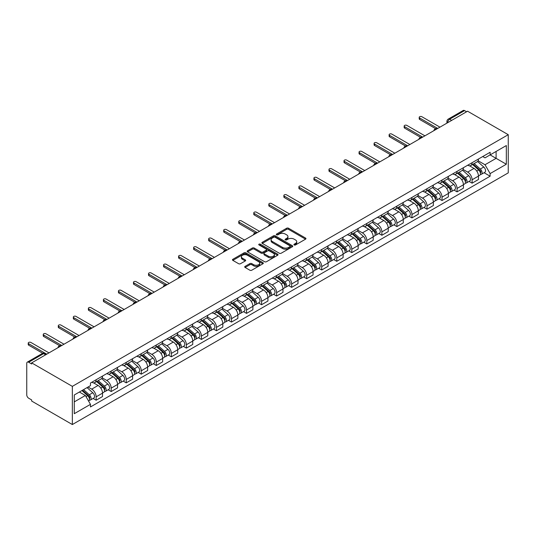 <?xml version="1.0" encoding="UTF-8"?>
<svg xmlns="http://www.w3.org/2000/svg" width="535" height="535" viewBox="0 0 535 535"><rect width="100%" height="100%" fill="white"/><g stroke="black" fill="none" stroke-linecap="round" stroke-linejoin="round"><path stroke-width="0.8" d="M294.183 244.963A0.936 0.542 0 0 0 295.507 244.963L305.559 239.158A1.337 0.776 0 0 0 305.953 238.61A1.337 0.776 0 0 0 305.559 238.062L288.525 228.231A1.337 0.776 0 0 0 286.633 228.231L276.582 234.036A0.936 0.542 0 0 0 276.307 234.417A0.936 0.542 0 0 0 276.582 234.798A0.936 0.542 0 0 0 277.906 234.798L279.21 234.049A4.28 2.474 0 0 1 285.262 234.049L286.68 234.865A4.28 2.474 0 0 1 287.937 236.617A4.28 2.474 0 0 1 286.68 238.363L285.382 239.112A0.936 0.542 0 0 0 285.108 239.499A0.936 0.542 0 0 0 285.382 239.881A0.936 0.542 0 0 0 286.707 239.881L288.004 239.132A4.28 2.474 0 0 1 294.063 239.132L295.48 239.947A4.28 2.474 0 0 1 296.738 241.693A4.28 2.474 0 0 1 295.48 243.445L294.183 244.194A0.936 0.542 0 0 0 293.909 244.575A0.936 0.542 0 0 0 294.183 244.963L294.183 244.194M245.097 266.363A1.337 0.776 0 0 0 244.702 266.905A1.337 0.776 0 0 0 245.097 267.453L249.878 270.215A1.337 0.776 0 0 0 251.764 270.215L262.932 263.768A1.337 0.776 0 0 0 263.327 263.22A1.337 0.776 0 0 0 262.932 262.672L245.899 252.841A1.337 0.776 0 0 0 244.007 252.841L232.845 259.288A1.337 0.776 0 0 0 232.451 259.829A1.337 0.776 0 0 0 232.845 260.378L238.617 263.708A1.337 0.776 0 0 0 240.509 263.708L245.284 260.953A1.337 0.776 0 0 0 245.679 260.405A1.337 0.776 0 0 0 245.284 259.863L242.422 258.204A3.578 2.066 0 0 1 241.379 256.746A3.578 2.066 0 0 1 243.585 254.834A3.578 2.066 0 0 1 247.484 255.282L258.699 261.755A3.578 2.066 0 0 1 259.749 263.22A3.578 2.066 0 0 1 257.536 265.126A3.578 2.066 0 0 1 253.637 264.678L251.764 263.601A1.337 0.776 0 0 0 249.878 263.601L245.097 266.363L245.097 267.453M72.345 386.364L31.665 362.877L467.57 111.206L508.25 134.693L72.345 386.364L72.345 424.543L508.25 172.872L508.25 134.693M279.303 253.222A1.337 0.776 0 0 0 281.196 253.222L292.357 246.775A1.337 0.776 0 0 0 292.752 246.227A1.337 0.776 0 0 0 292.357 245.685L275.331 235.848A1.337 0.776 0 0 0 273.438 235.848L262.27 242.295A1.337 0.776 0 0 0 261.876 242.843A1.337 0.776 0 0 0 262.27 243.392L279.303 253.222M259.381 245.164A0.936 0.542 0 0 1 260.331 245.297L260.331 244.181L277.645 254.178A1.337 0.776 0 0 1 278.039 254.727A1.337 0.776 0 0 1 277.645 255.269L266.483 261.715A1.337 0.776 0 0 1 264.591 261.715L247.558 251.885L252.333 249.143L252.333 248.033L247.558 250.795A1.337 0.776 0 0 0 247.163 251.336A1.337 0.776 0 0 0 247.558 251.885L247.558 250.795M252.333 249.143A1.337 0.776 0 0 1 254.225 249.143L254.225 248.033A1.337 0.776 0 0 0 252.333 248.033M254.225 248.033L261.133 252.018A1.337 0.776 0 0 0 263.026 252.018L266.196 250.193A1.337 0.776 0 0 0 266.59 249.644A1.337 0.776 0 0 0 266.196 249.096L259.007 244.943A0.936 0.542 0 0 1 258.733 244.562A0.936 0.542 0 0 1 259.308 244.067A0.936 0.542 0 0 1 260.331 244.181M31.665 362.877L31.665 363.987L28.676 362.262A2.728 1.572 -120 0 0 27.312 362.128A2.728 1.572 -120 0 0 26.75 363.379L26.75 394.877A2.728 1.572 -120 0 0 28.676 398.214L31.665 399.939L31.665 401.056L72.345 424.543M451.667 120.388L449.641 119.225A2.728 1.572 60 0 0 448.276 119.084L463.216 110.457A2.728 1.572 60 0 1 464.581 110.598L449.641 119.225A2.728 1.572 120 0 0 447.715 122.562L447.715 122.675M466.607 111.761L464.581 110.598M472.104 162.687A6.273 3.618 60 0 1 470.8 165.502L477.166 161.831A6.273 3.618 -120 0 0 478.464 159.015M463.069 169.441L467.67 172.096A6.273 3.618 60 0 1 472.104 179.773L478.464 176.102A6.273 3.618 -120 0 0 474.03 168.418L469.476 165.79M478.464 176.102L478.464 179.492L472.104 183.171L469.048 181.405M470.8 165.502A6.273 3.618 60 0 1 467.717 165.221M472.104 179.773L472.104 183.171M457.064 171.367A6.273 3.618 60 0 1 455.766 174.183L462.126 170.511A6.273 3.618 -120 0 0 463.424 167.696M454.014 190.092L457.064 191.851L463.424 188.18L463.424 184.782A6.273 3.618 -120 0 0 458.99 177.105L454.436 174.47M455.766 174.183A6.273 3.618 60 0 1 452.677 173.902M448.036 178.122L452.63 180.776A6.273 3.618 60 0 1 457.064 188.454L457.064 191.851M442.024 180.054A6.273 3.618 60 0 1 440.726 182.87L447.086 179.192A6.273 3.618 -120 0 0 448.39 176.376M438.974 198.773L442.024 200.531L448.39 196.86L448.39 193.463A6.273 3.618 -120 0 0 443.956 185.785L439.402 183.157M440.726 182.87A6.273 3.618 60 0 1 437.637 182.582M432.996 186.802L437.59 189.457A6.273 3.618 60 0 1 442.024 197.141L442.024 200.531M426.99 188.735A6.273 3.618 60 0 1 425.686 191.55L432.053 187.879A6.273 3.618 -120 0 0 433.35 185.063M423.941 207.453L426.99 209.212L433.35 205.54L433.35 202.15A6.273 3.618 -120 0 0 428.916 194.466L424.362 191.838M425.686 191.55A6.273 3.618 60 0 1 422.603 191.262M417.955 195.489L422.556 198.137A6.273 3.618 60 0 1 426.99 205.821L426.99 209.212M411.95 197.415A6.273 3.618 60 0 1 410.653 200.23L417.012 196.559A6.273 3.618 -120 0 0 418.31 193.744M408.901 216.133L411.95 217.899L418.31 214.221L418.31 210.83A6.273 3.618 -120 0 0 413.876 203.146L409.322 200.518M410.653 200.23A6.273 3.618 60 0 1 407.563 199.95M402.922 204.169L407.516 206.824A6.273 3.618 60 0 1 411.95 214.502L411.95 217.899M396.91 206.095A6.273 3.618 60 0 1 395.612 208.911L401.972 205.239A6.273 3.618 -120 0 0 403.276 202.424M393.86 224.82L396.91 226.579L403.276 222.908L403.276 219.51A6.273 3.618 -120 0 0 398.842 211.833L394.288 209.198M395.612 208.911A6.273 3.618 60 0 1 392.529 208.63M387.882 212.85L392.476 215.505A6.273 3.618 60 0 1 396.91 223.182L396.91 226.579M381.876 214.782A6.273 3.618 60 0 1 380.572 217.598L386.939 213.92A6.273 3.618 -120 0 0 388.236 211.104M378.827 233.501L381.876 235.26L388.236 231.588L388.236 228.191A6.273 3.618 -120 0 0 383.802 220.514L379.248 217.885M380.572 217.598A6.273 3.618 60 0 1 377.489 217.31M372.848 221.53L377.442 224.185A6.273 3.618 60 0 1 381.876 231.862L381.876 235.26M366.836 223.463A6.273 3.618 60 0 1 365.539 226.278L371.899 222.607A6.273 3.618 -120 0 0 373.196 219.791M363.787 242.181L366.836 243.94L373.196 240.268L373.196 236.871A6.273 3.618 -120 0 0 368.762 229.194L364.208 226.566M365.539 226.278A6.273 3.618 60 0 1 362.449 225.991M357.808 230.217L362.402 232.865A6.273 3.618 60 0 1 366.836 240.549L366.836 243.94M351.796 232.143A6.273 3.618 60 0 1 350.499 234.959L356.865 231.287A6.273 3.618 -120 0 0 358.162 228.472M348.746 250.861L351.796 252.627L358.162 248.949L358.162 245.558A6.273 3.618 -120 0 0 353.729 237.874L349.174 235.246M350.499 234.959A6.273 3.618 60 0 1 347.416 234.678M342.768 238.898L347.362 241.552A6.273 3.618 60 0 1 351.796 249.23L351.796 252.627M336.762 240.824A6.273 3.618 60 0 1 335.465 243.639L341.825 239.968A6.273 3.618 -120 0 0 343.122 237.152M333.713 259.549L336.762 261.307L343.122 257.636L343.122 254.239A6.273 3.618 -120 0 0 338.688 246.561L334.134 243.927M335.465 243.639A6.273 3.618 60 0 1 332.375 243.358M327.734 247.578L332.329 250.233A6.273 3.618 60 0 1 336.762 257.91L336.762 261.307M321.722 249.511A6.273 3.618 60 0 1 320.425 252.326L326.785 248.648A6.273 3.618 -120 0 0 328.082 245.833M318.673 268.229L321.722 269.988L328.082 266.316L328.082 262.919A6.273 3.618 -120 0 0 323.648 255.242L319.094 252.614M320.425 252.326A6.273 3.618 60 0 1 317.335 252.038M312.694 256.258L317.288 258.913A6.273 3.618 60 0 1 321.722 266.59L321.722 269.988M306.682 258.191A6.273 3.618 60 0 1 305.385 261.006L311.751 257.328A6.273 3.618 -120 0 0 313.049 254.52M303.633 276.909L306.682 278.668L313.049 274.997L313.049 271.599A6.273 3.618 -120 0 0 308.615 263.922L304.061 261.294M305.385 261.006A6.273 3.618 60 0 1 302.302 260.719M297.654 264.945L302.248 267.594A6.273 3.618 60 0 1 306.682 275.278L306.682 278.668M291.649 266.871A6.273 3.618 60 0 1 290.351 269.687L296.711 266.015A6.273 3.618 -120 0 0 298.008 263.2M288.599 285.59L291.649 287.355L298.008 283.677L298.008 280.286A6.273 3.618 -120 0 0 293.575 272.603L289.02 269.974M290.351 269.687A6.273 3.618 60 0 1 287.262 269.406M282.62 273.626L287.215 276.281A6.273 3.618 60 0 1 291.649 283.958L291.649 287.355M276.608 275.552A6.273 3.618 60 0 1 275.311 278.367L281.671 274.696A6.273 3.618 -120 0 0 282.968 271.88M273.559 294.277L276.608 296.036L282.975 292.364L282.975 288.967A6.273 3.618 -120 0 0 278.534 281.283L273.987 278.655M275.311 278.367A6.273 3.618 60 0 1 272.221 278.086M267.58 282.306L272.175 284.961A6.273 3.618 60 0 1 276.608 292.638L276.608 296.036M261.568 284.239A6.273 3.618 60 0 1 260.271 287.048L266.637 283.376A6.273 3.618 -120 0 0 267.935 280.561M258.519 302.957L261.575 304.716L267.935 301.044L267.935 297.647A6.273 3.618 -120 0 0 263.501 289.97L258.947 287.342M260.271 287.048A6.273 3.618 60 0 1 257.188 286.767M252.54 290.986L257.134 293.641A6.273 3.618 60 0 1 261.575 301.319L261.575 304.716M246.535 292.919A6.273 3.618 60 0 1 245.237 295.735L251.597 292.056A6.273 3.618 -120 0 0 252.894 289.248M243.485 311.637L246.535 313.396L252.894 309.725L252.894 306.328A6.273 3.618 -120 0 0 248.461 298.65L243.906 296.022M245.237 295.735A6.273 3.618 60 0 1 242.148 295.447M237.507 299.674L242.101 302.322A6.273 3.618 60 0 1 246.535 310.006L246.535 313.396M231.494 301.6A6.273 3.618 60 0 1 230.197 304.415L236.557 300.744A6.273 3.618 -120 0 0 237.861 297.928M228.445 320.318L231.494 322.083L237.861 318.405L237.861 315.015A6.273 3.618 -120 0 0 233.427 307.331L228.873 304.703M230.197 304.415A6.273 3.618 60 0 1 227.107 304.134M222.466 308.354L227.061 311.002A6.273 3.618 60 0 1 231.494 318.686L231.494 322.083M216.461 310.28A6.273 3.618 60 0 1 215.157 313.095L221.523 309.424A6.273 3.618 -120 0 0 222.821 306.608M213.405 328.998L216.461 330.764L222.821 327.092L222.821 323.695A6.273 3.618 -120 0 0 218.387 316.011L213.833 313.383M215.157 313.095A6.273 3.618 60 0 1 212.074 312.814M207.426 317.034L212.027 319.689A6.273 3.618 60 0 1 216.461 327.366L216.461 330.764M201.421 318.967A6.273 3.618 60 0 1 200.123 321.776L206.483 318.104A6.273 3.618 -120 0 0 207.781 315.289M198.371 337.685L201.421 339.444L207.781 335.773L207.781 332.375A6.273 3.618 -120 0 0 203.347 324.698L198.793 322.07M200.123 321.776A6.273 3.618 60 0 1 197.034 321.495M192.393 325.715L196.987 328.37A6.273 3.618 60 0 1 201.421 336.047L201.421 339.444M186.381 327.647A6.273 3.618 60 0 1 185.083 330.463L191.443 326.785A6.273 3.618 -120 0 0 192.747 323.976M183.331 346.366L186.381 348.124L192.747 344.453L192.747 341.056A6.273 3.618 -120 0 0 188.313 333.379L183.759 330.75M185.083 330.463A6.273 3.618 60 0 1 181.994 330.175M177.352 334.402L181.947 337.05A6.273 3.618 60 0 1 186.381 344.734L186.381 348.124M171.347 336.328A6.273 3.618 60 0 1 170.043 339.143L176.41 335.472A6.273 3.618 -120 0 0 177.707 332.656M168.291 355.046L171.347 356.812L177.707 353.133L177.707 349.743A6.273 3.618 -120 0 0 173.273 342.059L168.719 339.431M170.043 339.143A6.273 3.618 60 0 1 166.96 338.862M162.312 343.082L166.913 345.73A6.273 3.618 60 0 1 171.347 353.414L171.347 356.812M156.307 345.008A6.273 3.618 60 0 1 155.01 347.824L161.369 344.152A6.273 3.618 -120 0 0 162.667 341.337M153.257 363.726L156.307 365.492L162.667 361.82L162.667 358.423A6.273 3.618 -120 0 0 158.233 350.739L153.679 348.111M155.01 347.824A6.273 3.618 60 0 1 151.92 347.543M147.279 351.762L151.873 354.417A6.273 3.618 60 0 1 156.307 362.095L156.307 365.492M141.267 353.695A6.273 3.618 60 0 1 139.969 356.504L146.329 352.832A6.273 3.618 -120 0 0 147.633 350.017M138.217 372.413L141.267 374.172L147.633 370.501L147.633 367.104A6.273 3.618 -120 0 0 143.199 359.426L138.645 356.798M139.969 356.504A6.273 3.618 60 0 1 136.88 356.223M132.239 360.443L136.833 363.098A6.273 3.618 60 0 1 141.267 370.775L141.267 374.172M126.233 362.376A6.273 3.618 60 0 1 124.929 365.191L131.296 361.513A6.273 3.618 -120 0 0 132.593 358.704M123.184 381.094L126.233 382.853L132.593 379.181L132.593 375.784A6.273 3.618 -120 0 0 128.159 368.107L123.605 365.479M124.929 365.191A6.273 3.618 60 0 1 121.846 364.903M117.198 369.13L121.799 371.778A6.273 3.618 60 0 1 126.233 379.462L126.233 382.853M111.193 371.056A6.273 3.618 60 0 1 109.896 373.871L116.255 370.2A6.273 3.618 -120 0 0 117.553 367.385M108.144 389.774L111.193 391.54L117.553 387.862L117.553 384.471A6.273 3.618 -120 0 0 113.119 376.787L108.565 374.159M109.896 373.871A6.273 3.618 60 0 1 106.806 373.59M102.165 377.81L106.759 380.459A6.273 3.618 60 0 1 111.193 388.142L111.193 391.54M96.153 379.736A6.273 3.618 60 0 1 94.855 382.552L101.222 378.88A6.273 3.618 -120 0 0 102.519 376.065M93.103 398.455L96.153 400.22L102.519 396.549L102.519 393.151A6.273 3.618 -120 0 0 98.086 385.467L93.531 382.839M94.855 382.552A6.273 3.618 60 0 1 91.773 382.271M88.061 387.026L91.719 389.146A6.273 3.618 60 0 1 96.153 396.823L96.153 400.22M482.751 156.541L485.018 157.845L506.324 145.547L496.106 151.445L496.106 158.347L485.018 164.747L478.109 160.761M74.271 401.885L85.359 395.485L90.468 404.34L74.271 413.689L74.271 394.984L90.468 385.635L90.468 383.02L490.127 152.281L490.127 154.896L506.324 164.245L490.127 173.594L485.018 164.747M506.324 145.547L506.324 164.245M90.468 404.34L90.468 406.954L490.127 176.209L490.127 173.594M85.359 395.485L79.381 392.035M484.088 172.725L490.127 176.209M294.558 245.09L295.48 244.555A4.28 2.474 0 0 0 296.738 242.81L296.738 241.693M287.937 236.617L287.937 237.727A4.28 2.474 0 0 1 286.68 239.479L285.757 240.014M305.538 239.165L288.525 229.341A1.337 0.776 0 0 0 286.633 229.341L276.956 234.932M292.344 246.789L275.331 236.965A1.337 0.776 0 0 0 273.438 236.965L262.29 243.398L262.27 242.295M289.997 246.615A0.936 0.542 0 0 0 290.271 246.227A0.936 0.542 0 0 0 289.997 245.846L275.043 237.219A0.936 0.542 0 0 0 273.719 237.219L272.348 238.008A4.28 2.474 0 0 0 271.091 239.754A4.28 2.474 0 0 0 272.348 241.506L282.567 247.404A4.28 2.474 0 0 0 288.619 247.404L289.997 246.615L289.997 247.725A0.936 0.542 0 0 0 290.271 247.344L290.271 246.227M271.091 239.754L271.091 240.87A4.28 2.474 0 0 0 272.348 242.616L272.348 241.506M289.997 247.725L288.619 248.521A4.28 2.474 0 0 1 282.567 248.521L272.348 242.616M254.225 249.143L261.133 253.135A1.337 0.776 0 0 0 263.026 253.135L266.196 251.303A1.337 0.776 0 0 0 266.59 250.754L266.59 249.644M260.331 245.297L277.625 255.282M268.302 256.158A3.578 2.066 0 0 0 272.201 256.606A3.578 2.066 0 0 0 274.415 254.7A3.578 2.066 0 0 0 273.365 253.236L269.413 250.955A1.337 0.776 0 0 0 267.52 250.955L264.35 252.787A1.337 0.776 0 0 0 263.962 253.329A1.337 0.776 0 0 0 264.35 253.878L268.302 256.158L268.302 257.275A3.578 2.066 0 0 0 272.201 257.723A3.578 2.066 0 0 0 274.415 255.81L274.415 254.7M263.962 253.329L263.962 254.446A1.337 0.776 0 0 0 264.35 254.994L264.35 253.878M268.302 257.275L264.35 254.994M259.749 263.22L259.749 264.33A3.578 2.066 0 0 1 257.536 266.243A3.578 2.066 0 0 1 253.637 265.795L251.764 264.718A1.337 0.776 0 0 0 249.878 264.718L245.117 267.467M241.379 256.746L241.379 257.857A3.578 2.066 0 0 0 242.422 259.321L242.422 258.204M245.271 260.96L242.422 259.321M262.912 263.775L245.899 253.951A1.337 0.776 0 0 0 244.007 253.951L232.859 260.391L232.845 259.288M472.539 164.499L478.664 169.969A3.411 1.966 60 0 1 479.734 175.239L478.464 175.975M472.699 164.646L475.582 166.311M473.154 164.145L479.975 170.23A1.638 0.943 60 0 1 480.483 172.758A1.638 0.943 60 0 1 480.336 172.818M474.177 163.556L480.303 169.027A3.411 1.966 60 0 1 481.373 174.296A3.411 1.966 60 0 1 480.343 174.403M477.594 161.503L483.774 167.02A3.411 1.966 60 0 1 484.844 172.29L481.373 174.296M435.637 128.667L419.661 119.445A1.565 0.903 180 0 1 419.199 118.803L419.199 117.359A1.565 0.903 -0 0 0 419.661 117.994L437.737 128.433M439.951 127.149L421.881 116.717A1.565 0.903 -0 0 0 420.169 116.523A1.565 0.903 -0 0 0 419.199 117.359M457.499 173.186L463.624 178.65A3.411 1.966 60 0 1 464.694 183.92L463.424 184.655M457.659 173.327L460.548 174.992M458.114 172.825L464.935 178.911A1.638 0.943 60 0 1 465.45 181.439A1.638 0.943 60 0 1 465.296 181.499M459.137 172.237L465.263 177.707A3.411 1.966 60 0 1 466.333 182.977A3.411 1.966 60 0 1 465.303 183.084M462.554 170.183L468.734 175.701A3.411 1.966 60 0 1 469.804 180.97L466.333 182.977M442.458 181.867L448.591 187.337A3.411 1.966 60 0 1 449.661 192.607L448.383 193.336M442.626 182.014L445.508 183.679M443.08 181.512L449.895 187.591A1.638 0.943 60 0 1 450.41 190.126A1.638 0.943 60 0 1 450.263 190.179M444.097 180.917L450.229 186.387A3.411 1.966 60 0 1 451.299 191.657A3.411 1.966 60 0 1 450.269 191.764M447.514 178.871L453.7 184.381A3.411 1.966 60 0 1 454.77 189.651L451.299 191.657M420.597 137.348L404.627 128.126A1.565 0.903 180 0 1 404.166 127.484L404.166 126.039A1.565 0.903 -0 0 0 404.627 126.681L422.697 137.114M424.917 135.837L406.841 125.397A1.565 0.903 -0 0 0 405.135 125.203A1.565 0.903 -0 0 0 404.166 126.039M405.563 146.028L389.587 136.806A1.565 0.903 180 0 1 389.126 136.171L389.126 134.72A1.565 0.903 -0 0 0 389.587 135.362L407.663 145.794M409.877 144.517L391.801 134.084A1.565 0.903 -0 0 0 390.095 133.884A1.565 0.903 -0 0 0 389.126 134.72M427.425 190.547L433.551 196.017A3.411 1.966 60 0 1 434.621 201.287L433.35 202.023M427.585 190.694L430.468 192.359M428.04 190.192L434.861 196.278A1.638 0.943 60 0 1 435.37 198.806A1.638 0.943 60 0 1 435.222 198.866M429.063 189.604L435.189 195.068A3.411 1.966 60 0 1 436.259 200.337A3.411 1.966 60 0 1 435.229 200.451M432.481 187.551L438.66 193.068A3.411 1.966 60 0 1 439.73 198.338L436.259 200.337M412.385 199.227L418.51 204.698A3.411 1.966 60 0 1 419.58 209.967L418.31 210.703M412.545 199.374L415.434 201.04M413 198.873L419.821 204.958A1.638 0.943 60 0 1 420.336 207.486A1.638 0.943 60 0 1 420.189 207.547M414.023 198.284L420.149 203.755A3.411 1.966 60 0 1 421.219 209.024A3.411 1.966 60 0 1 420.189 209.132M417.44 196.231L423.62 201.748A3.411 1.966 60 0 1 424.69 207.018L421.219 209.024M397.344 207.914L403.477 213.378A3.411 1.966 60 0 1 404.547 218.648L403.276 219.383M397.512 208.055L400.394 209.72M397.966 207.553L404.781 213.639A1.638 0.943 60 0 1 405.296 216.167A1.638 0.943 60 0 1 405.149 216.227M398.983 206.965L405.115 212.435A3.411 1.966 60 0 1 406.185 217.705A3.411 1.966 60 0 1 405.156 217.812M402.4 204.912L408.586 210.429A3.411 1.966 60 0 1 409.656 215.699L406.185 217.705M390.523 154.715L374.547 145.493A1.565 0.903 180 0 1 374.092 144.851L374.092 143.4A1.565 0.903 -0 0 0 374.547 144.042L392.623 154.481M394.837 153.197L376.767 142.765A1.565 0.903 -0 0 0 375.055 142.564A1.565 0.903 -0 0 0 374.092 143.4M375.483 163.396L359.513 154.174A1.565 0.903 180 0 1 359.052 153.532L359.052 152.087A1.565 0.903 -0 0 0 359.513 152.722L377.583 163.162M379.803 161.878L361.727 151.445A1.565 0.903 -0 0 0 360.022 151.251A1.565 0.903 -0 0 0 359.052 152.087M360.45 172.076L344.473 162.854A1.565 0.903 180 0 1 344.012 162.212L344.012 160.767A1.565 0.903 -0 0 0 344.473 161.41L362.549 171.842M364.763 170.565L346.687 160.125A1.565 0.903 -0 0 0 344.981 159.932A1.565 0.903 -0 0 0 344.012 160.767M345.409 180.756L329.433 171.534A1.565 0.903 180 0 1 328.978 170.899L328.978 169.448A1.565 0.903 -0 0 0 329.433 170.09L347.509 180.522M349.723 179.245L331.653 168.813A1.565 0.903 -0 0 0 329.941 168.612A1.565 0.903 -0 0 0 328.978 169.448M330.369 189.443L314.399 180.221A1.565 0.903 180 0 1 313.938 179.579L313.938 178.128A1.565 0.903 -0 0 0 314.399 178.77L332.469 189.209M334.689 187.925L316.613 177.493A1.565 0.903 -0 0 0 314.908 177.292A1.565 0.903 -0 0 0 313.938 178.128M315.336 198.124L299.359 188.902A1.565 0.903 180 0 1 298.898 188.26L298.898 186.815A1.565 0.903 -0 0 0 299.359 187.451L317.436 197.89M319.649 196.606L301.573 186.173A1.565 0.903 -0 0 0 299.867 185.979A1.565 0.903 -0 0 0 298.898 186.815M300.296 206.804L284.319 197.582A1.565 0.903 180 0 1 283.864 196.94L283.864 195.496A1.565 0.903 -0 0 0 284.319 196.138L302.395 206.57M304.616 205.293L286.539 194.854A1.565 0.903 -0 0 0 284.827 194.66A1.565 0.903 -0 0 0 283.864 195.496M285.255 215.485L269.286 206.263A1.565 0.903 180 0 1 268.824 205.627L268.824 204.176A1.565 0.903 -0 0 0 269.286 204.818L287.355 215.251M289.575 213.973L271.499 203.541A1.565 0.903 -0 0 0 269.794 203.34A1.565 0.903 -0 0 0 268.824 204.176M270.222 224.172L254.245 214.95A1.565 0.903 180 0 1 253.784 214.308L253.784 212.856A1.565 0.903 -0 0 0 254.245 213.498L272.322 223.938M274.535 222.654L256.466 212.221A1.565 0.903 -0 0 0 254.754 212.02A1.565 0.903 -0 0 0 253.784 212.856M255.182 232.852L239.205 223.63A1.565 0.903 180 0 1 238.75 222.988L238.75 221.543A1.565 0.903 -0 0 0 239.205 222.179L257.281 232.618M259.502 231.334L241.425 220.901A1.565 0.903 -0 0 0 239.713 220.708A1.565 0.903 -0 0 0 238.75 221.543M240.141 241.532L224.172 232.31A1.565 0.903 180 0 1 223.71 231.668L223.71 230.224A1.565 0.903 -0 0 0 224.172 230.866L242.241 241.298M244.462 240.021L226.385 229.582A1.565 0.903 -0 0 0 224.68 229.388A1.565 0.903 -0 0 0 223.71 230.224M225.108 250.213L209.132 240.991A1.565 0.903 180 0 1 208.67 240.355L208.67 238.904A1.565 0.903 -0 0 0 209.132 239.546L227.208 249.979M229.421 248.701L211.352 238.262A1.565 0.903 -0 0 0 209.64 238.068A1.565 0.903 -0 0 0 208.67 238.904M210.068 258.9L194.091 249.678A1.565 0.903 180 0 1 193.637 249.036L193.637 247.585A1.565 0.903 -0 0 0 194.091 248.227L212.168 258.666M214.388 257.382L196.312 246.949A1.565 0.903 -0 0 0 194.6 246.749A1.565 0.903 -0 0 0 193.637 247.585M195.034 267.58L179.058 258.358A1.565 0.903 180 0 1 178.596 257.716L178.596 256.272A1.565 0.903 -0 0 0 179.058 256.907L197.127 267.346M199.348 266.062L181.271 255.63A1.565 0.903 -0 0 0 179.566 255.436A1.565 0.903 -0 0 0 178.596 256.272M179.994 276.261L164.018 267.039A1.565 0.903 180 0 1 163.556 266.397L163.556 264.952A1.565 0.903 -0 0 0 164.018 265.594L182.094 276.027M184.308 274.749L166.238 264.31A1.565 0.903 -0 0 0 164.526 264.116A1.565 0.903 -0 0 0 163.556 264.952M164.954 284.941L148.977 275.719A1.565 0.903 180 0 1 148.523 275.084L148.523 273.632A1.565 0.903 -0 0 0 148.977 274.274L167.054 284.707M169.274 283.43L151.198 272.99A1.565 0.903 -0 0 0 149.492 272.796A1.565 0.903 -0 0 0 148.523 273.632M149.92 293.628L133.944 284.406A1.565 0.903 180 0 1 133.482 283.764L133.482 282.313A1.565 0.903 -0 0 0 133.944 282.955L152.02 293.394M154.234 292.11L136.157 281.677A1.565 0.903 -0 0 0 134.452 281.477A1.565 0.903 -0 0 0 133.482 282.313M134.88 302.308L118.904 293.086A1.565 0.903 180 0 1 118.449 292.444L118.449 291A1.565 0.903 -0 0 0 118.904 291.635L136.98 302.074M139.194 300.79L121.124 290.358A1.565 0.903 -0 0 0 119.412 290.164A1.565 0.903 -0 0 0 118.449 291M119.84 310.989L103.87 301.767A1.565 0.903 180 0 1 103.409 301.125L103.409 299.68A1.565 0.903 -0 0 0 103.87 300.322L121.94 310.755M124.16 309.477L106.084 299.038A1.565 0.903 -0 0 0 104.379 298.844A1.565 0.903 -0 0 0 103.409 299.68M382.311 216.595L388.437 222.058A3.411 1.966 60 0 1 389.507 227.335L388.236 228.064M382.471 216.742L385.354 218.407M382.926 216.234L389.747 222.319A1.638 0.943 60 0 1 390.262 224.854A1.638 0.943 60 0 1 390.109 224.907M383.949 215.645L390.075 221.115A3.411 1.966 60 0 1 391.145 226.385A3.411 1.966 60 0 1 390.115 226.492M387.367 213.599L393.546 219.109A3.411 1.966 60 0 1 394.616 224.379L391.145 226.385M367.271 225.275L373.397 230.745A3.411 1.966 60 0 1 374.467 236.015L373.196 236.751M367.431 225.422L370.32 227.087M367.893 224.921L374.707 231.006A1.638 0.943 60 0 1 375.222 233.534A1.638 0.943 60 0 1 375.075 233.594M368.909 224.332L375.035 229.796A3.411 1.966 60 0 1 376.105 235.066A3.411 1.966 60 0 1 375.075 235.179M372.327 222.279L378.506 227.796A3.411 1.966 60 0 1 379.576 233.066L376.105 235.066M352.231 233.955L358.363 239.426A3.411 1.966 60 0 1 359.433 244.696L358.162 245.431M352.398 234.103L355.28 235.768M352.853 233.601L359.667 239.687A1.638 0.943 60 0 1 360.182 242.215A1.638 0.943 60 0 1 360.035 242.275M353.869 233.013L360.002 238.476A3.411 1.966 60 0 1 361.071 243.753A3.411 1.966 60 0 1 360.042 243.86M357.286 230.959L363.472 236.477A3.411 1.966 60 0 1 364.542 241.746L361.071 243.753M337.197 242.643L343.323 248.106A3.411 1.966 60 0 1 344.393 253.376L343.122 254.112M337.358 242.783L340.24 244.448M337.812 242.281L344.634 248.367A1.638 0.943 60 0 1 345.149 250.895A1.638 0.943 60 0 1 344.995 250.955M338.836 241.693L344.961 247.163A3.411 1.966 60 0 1 346.031 252.433A3.411 1.966 60 0 1 345.001 252.54M342.253 239.64L348.432 245.157A3.411 1.966 60 0 1 349.502 250.427L346.031 252.433M322.157 251.323L328.283 256.787A3.411 1.966 60 0 1 329.353 262.063L328.082 262.792M322.317 251.463L325.206 253.135M322.779 250.962L329.593 257.047A1.638 0.943 60 0 1 330.108 259.582A1.638 0.943 60 0 1 329.961 259.635M323.795 250.373L329.921 255.844A3.411 1.966 60 0 1 330.991 261.113A3.411 1.966 60 0 1 329.968 261.22M327.213 248.327L333.392 253.837A3.411 1.966 60 0 1 334.462 259.107L330.991 261.113M307.117 260.003L313.249 265.474A3.411 1.966 60 0 1 314.319 270.743L313.049 271.479M307.284 260.15L310.166 261.816M307.739 259.649L314.56 265.734A1.638 0.943 60 0 1 315.068 268.262A1.638 0.943 60 0 1 314.921 268.323M308.762 259.06L314.888 264.524A3.411 1.966 60 0 1 315.958 269.794A3.411 1.966 60 0 1 314.928 269.907M312.173 257.007L318.358 262.524A3.411 1.966 60 0 1 319.428 267.794L315.958 269.794M292.083 268.684L298.209 274.154A3.411 1.966 60 0 1 299.279 279.424L298.008 280.159M292.244 268.831L295.126 270.496M292.698 268.329L299.52 274.415A1.638 0.943 60 0 1 300.035 276.943A1.638 0.943 60 0 1 299.881 277.003M293.722 267.741L299.847 273.204A3.411 1.966 60 0 1 300.917 278.481A3.411 1.966 60 0 1 299.888 278.588M297.139 265.688L303.318 271.205A3.411 1.966 60 0 1 304.388 276.475L300.917 278.481M277.043 277.371L283.169 282.834A3.411 1.966 60 0 1 284.239 288.104L282.968 288.84M277.204 277.511L280.093 279.176M277.665 277.01L284.48 283.095A1.638 0.943 60 0 1 284.995 285.623A1.638 0.943 60 0 1 284.847 285.683M278.681 276.421L284.814 281.891A3.411 1.966 60 0 1 285.884 287.161A3.411 1.966 60 0 1 284.854 287.268M282.099 274.368L288.278 279.885A3.411 1.966 60 0 1 289.348 285.155L285.884 287.161M262.01 286.051L268.135 291.515A3.411 1.966 60 0 1 269.205 296.785L267.935 297.52M262.17 286.192L265.052 287.857M262.625 285.69L269.446 291.776A1.638 0.943 60 0 1 269.954 294.31A1.638 0.943 60 0 1 269.807 294.364M263.648 285.101L269.774 290.572A3.411 1.966 60 0 1 270.844 295.842A3.411 1.966 60 0 1 269.814 295.949M267.059 283.055L273.245 288.566A3.411 1.966 60 0 1 274.315 293.835L270.844 295.842M246.969 294.731L253.095 300.202A3.411 1.966 60 0 1 254.165 305.472L252.894 306.207M247.13 294.879L250.012 296.544M247.585 294.377L254.406 300.456A1.638 0.943 60 0 1 254.921 302.991A1.638 0.943 60 0 1 254.767 303.051M248.608 293.789L254.734 299.252A3.411 1.966 60 0 1 255.804 304.522A3.411 1.966 60 0 1 254.774 304.636M252.025 291.736L258.204 297.253A3.411 1.966 60 0 1 259.274 302.522L255.804 304.522M231.929 303.412L238.062 308.882A3.411 1.966 60 0 1 239.132 314.152L237.854 314.888M232.096 303.559L234.979 305.224M232.551 303.057L239.366 309.143A1.638 0.943 60 0 1 239.881 311.671A1.638 0.943 60 0 1 239.733 311.731M233.568 302.469L239.7 307.933A3.411 1.966 60 0 1 240.77 313.209A3.411 1.966 60 0 1 239.74 313.316M236.985 300.416L243.164 305.933A3.411 1.966 60 0 1 244.234 311.203L240.77 313.209M216.896 312.099L223.021 317.563A3.411 1.966 60 0 1 224.091 322.832L222.821 323.568M217.056 312.239L219.938 313.905M217.511 311.738L224.332 317.823A1.638 0.943 60 0 1 224.84 320.351A1.638 0.943 60 0 1 224.693 320.411M218.534 311.149L224.66 316.62A3.411 1.966 60 0 1 225.73 321.889A3.411 1.966 60 0 1 224.7 321.996M221.951 309.096L228.131 314.613A3.411 1.966 60 0 1 229.201 319.883L225.73 321.889M201.855 320.779L207.981 326.243A3.411 1.966 60 0 1 209.051 331.513L207.781 332.248M202.016 320.92L204.905 322.585M202.471 320.418L209.292 326.504A1.638 0.943 60 0 1 209.807 329.032A1.638 0.943 60 0 1 209.653 329.092M203.494 319.83L209.62 325.3A3.411 1.966 60 0 1 210.69 330.57A3.411 1.966 60 0 1 209.66 330.677M206.911 317.783L213.09 323.294A3.411 1.966 60 0 1 214.16 328.564L210.69 330.57M186.815 329.46L192.948 334.93A3.411 1.966 60 0 1 194.018 340.2L192.74 340.929M186.983 329.607L189.865 331.272M187.437 329.105L194.252 335.184A1.638 0.943 60 0 1 194.767 337.719A1.638 0.943 60 0 1 194.62 337.779M188.454 328.517L194.586 333.98A3.411 1.966 60 0 1 195.656 339.25A3.411 1.966 60 0 1 194.626 339.364M191.871 326.464L198.057 331.981A3.411 1.966 60 0 1 199.127 337.251L195.656 339.25M171.782 338.14L177.908 343.61A3.411 1.966 60 0 1 178.978 348.88L177.707 349.616M171.942 338.287L174.825 339.952M172.397 337.786L179.218 343.871A1.638 0.943 60 0 1 179.727 346.399A1.638 0.943 60 0 1 179.579 346.459M173.42 337.197L179.546 342.661A3.411 1.966 60 0 1 180.616 347.931A3.411 1.966 60 0 1 179.586 348.044M176.838 335.144L183.017 340.661A3.411 1.966 60 0 1 184.087 345.931L180.616 347.931M156.742 346.827L162.867 352.291A3.411 1.966 60 0 1 163.937 357.561L162.667 358.296M156.902 346.968L159.791 348.633M157.357 346.466L164.178 352.552A1.638 0.943 60 0 1 164.693 355.079A1.638 0.943 60 0 1 164.546 355.14M158.38 345.877L164.506 351.348A3.411 1.966 60 0 1 165.576 356.618A3.411 1.966 60 0 1 164.546 356.725M161.797 343.824L167.977 349.342A3.411 1.966 60 0 1 169.047 354.611L165.576 356.618M141.701 355.507L147.834 360.971A3.411 1.966 60 0 1 148.904 366.241L147.627 366.977M141.869 355.648L144.751 357.313M142.323 355.146L149.138 361.232A1.638 0.943 60 0 1 149.653 363.76A1.638 0.943 60 0 1 149.506 363.82M143.34 354.558L149.472 360.028A3.411 1.966 60 0 1 150.542 365.298A3.411 1.966 60 0 1 149.512 365.405M146.757 352.511L152.943 358.022A3.411 1.966 60 0 1 154.013 363.292L150.542 365.298M126.668 364.188L132.794 369.658A3.411 1.966 60 0 1 133.864 374.928L132.593 375.657M126.828 364.335L129.711 366M127.283 363.833L134.104 369.912A1.638 0.943 60 0 1 134.619 372.447A1.638 0.943 60 0 1 134.466 372.507M128.306 363.245L134.432 368.709A3.411 1.966 60 0 1 135.502 373.978A3.411 1.966 60 0 1 134.472 374.092M131.724 361.192L137.903 366.709A3.411 1.966 60 0 1 138.973 371.979L135.502 373.978M111.628 372.868L117.754 378.339A3.411 1.966 60 0 1 118.823 383.608L117.553 384.344M111.788 373.015L114.677 374.681M112.243 372.514L119.064 378.599A1.638 0.943 60 0 1 119.579 381.127A1.638 0.943 60 0 1 119.432 381.188M113.266 371.925L119.392 377.389A3.411 1.966 60 0 1 120.462 382.659A3.411 1.966 60 0 1 119.432 382.772M116.683 369.872L122.863 375.389A3.411 1.966 60 0 1 123.933 380.659L120.462 382.659M96.588 381.555L102.72 387.019A3.411 1.966 60 0 1 103.79 392.289L102.519 393.024M96.755 381.696L99.637 383.361M97.21 381.194L104.024 387.28A1.638 0.943 60 0 1 104.539 389.808A1.638 0.943 60 0 1 104.392 389.868M98.226 380.606L104.358 386.076A3.411 1.966 60 0 1 105.428 391.346A3.411 1.966 60 0 1 104.399 391.453M101.643 378.553L107.829 384.07A3.411 1.966 60 0 1 108.899 389.34L105.428 391.346M104.806 319.669L88.83 310.447A1.565 0.903 180 0 1 88.369 309.812L88.369 308.361A1.565 0.903 -0 0 0 88.83 309.003L106.906 319.435M109.12 318.158L91.044 307.719A1.565 0.903 -0 0 0 89.338 307.525A1.565 0.903 -0 0 0 88.369 308.361M89.766 328.356L73.79 319.127A1.565 0.903 180 0 1 73.335 318.492L73.335 317.041A1.565 0.903 -0 0 0 73.79 317.683L91.866 328.115M94.08 326.838L76.01 316.406A1.565 0.903 -0 0 0 74.298 316.205A1.565 0.903 -0 0 0 73.335 317.041M74.726 337.037L58.756 327.815A1.565 0.903 180 0 1 58.295 327.173L58.295 325.728A1.565 0.903 -0 0 0 58.756 326.363L76.826 336.803M79.046 335.519L60.97 325.086A1.565 0.903 -0 0 0 59.265 324.892A1.565 0.903 -0 0 0 58.295 325.728M59.693 345.717L43.716 336.495A1.565 0.903 180 0 1 43.255 335.853L43.255 334.408A1.565 0.903 -0 0 0 43.716 335.05L61.792 345.483M64.006 344.206L45.93 333.766A1.565 0.903 -0 0 0 44.224 333.572A1.565 0.903 -0 0 0 43.255 334.408M81.929 390.57L87.68 395.699A3.411 1.966 60 0 1 88.75 400.969L88.583 401.069M81.982 390.537L84.597 392.041M82.544 390.209L88.991 395.96A1.638 0.943 60 0 1 89.505 398.488A1.638 0.943 60 0 1 89.352 398.548M83.567 389.62L89.318 394.756A3.411 1.966 60 0 1 90.388 400.026A3.411 1.966 60 0 1 89.358 400.133M87.038 387.621L92.789 392.75A3.411 1.966 60 0 1 93.859 398.02L90.388 400.026M42.726 353.287L28.676 345.175A1.565 0.903 180 0 1 28.221 344.54L28.221 343.089A1.565 0.903 -0 0 0 28.676 343.731L46.752 354.163M48.973 352.886L30.896 342.447A1.565 0.903 -0 0 0 29.184 342.253A1.565 0.903 -0 0 0 28.221 343.089M447.808 122.615L447.715 122.562A2.728 1.572 0 0 1 446.912 121.445L446.912 123.13M111.193 388.142L117.553 384.471M126.233 379.462L132.593 375.784M141.267 370.775L147.633 367.104M156.307 362.095L162.667 358.423M171.347 353.414L177.707 349.743M186.381 344.734L192.747 341.056M201.421 336.047L207.781 332.375M216.461 327.366L222.821 323.695M231.494 318.686L237.861 315.015M246.535 310.006L252.894 306.328M261.575 301.319L267.935 297.647M276.608 292.638L282.975 288.967M291.649 283.958L298.008 280.286M306.682 275.278L313.049 271.599M321.722 266.59L328.082 262.919M336.762 257.91L343.122 254.239M351.796 249.23L358.162 245.558M366.836 240.549L373.196 236.871M381.876 231.862L388.236 228.191M396.91 223.182L403.276 219.51M411.95 214.502L418.31 210.83M426.99 205.821L433.35 202.15M442.024 197.141L448.39 193.463M457.064 188.454L463.424 184.782M96.153 396.823L102.519 393.151M91.719 389.146L98.086 385.467M106.759 380.459L113.119 376.787M121.799 371.778L128.159 368.107M136.833 363.098L143.199 359.426M151.873 354.417L158.233 350.739M166.913 345.73L173.273 342.059M181.947 337.05L188.313 333.379M196.987 328.37L203.347 324.698M212.027 319.689L218.387 316.011M227.061 311.002L233.427 307.331M242.101 302.322L248.461 298.65M257.134 293.641L263.501 289.97M272.175 284.961L278.534 281.283M287.215 276.281L293.575 272.603M302.248 267.594L308.615 263.922M317.288 258.913L323.648 255.242M332.329 250.233L338.688 246.561M347.362 241.552L353.729 237.874M362.402 232.865L368.762 229.194M377.442 224.185L383.802 220.514M392.476 215.505L398.842 211.833M407.516 206.824L413.876 203.146M422.556 198.137L428.916 194.466M437.59 189.457L443.956 185.785M452.63 180.776L458.99 177.105M467.67 172.096L474.03 168.418M437.135 128.781A2.728 1.572 120 0 0 435.931 129.477M422.095 137.462A2.728 1.572 120 0 0 420.891 138.157M407.055 146.142A2.728 1.572 120 0 0 405.851 146.837M392.021 154.829A2.728 1.572 120 0 0 390.817 155.524M376.981 163.509A2.728 1.572 120 0 0 375.777 164.205M361.941 172.19A2.728 1.572 120 0 0 360.737 172.885M346.907 180.87A2.728 1.572 120 0 0 345.704 181.566M331.867 189.557A2.728 1.572 120 0 0 330.663 190.253M316.827 198.238A2.728 1.572 120 0 0 315.623 198.933M301.793 206.918A2.728 1.572 120 0 0 300.59 207.613M286.753 215.598A2.728 1.572 120 0 0 285.55 216.294M271.72 224.285A2.728 1.572 120 0 0 270.516 224.981M256.68 232.966A2.728 1.572 120 0 0 255.476 233.661M241.639 241.646A2.728 1.572 120 0 0 240.436 242.342M226.606 250.326A2.728 1.572 120 0 0 225.402 251.022M211.566 259.014A2.728 1.572 120 0 0 210.362 259.709M196.526 267.694A2.728 1.572 120 0 0 195.322 268.389M181.492 276.374A2.728 1.572 120 0 0 180.288 277.07M166.452 285.055A2.728 1.572 120 0 0 165.248 285.75M151.412 293.742A2.728 1.572 120 0 0 150.208 294.431M136.378 302.422A2.728 1.572 120 0 0 135.174 303.118M121.338 311.102A2.728 1.572 120 0 0 120.134 311.798M106.298 319.783A2.728 1.572 120 0 0 105.094 320.478M91.264 328.47A2.728 1.572 120 0 0 90.061 329.159M76.224 337.15A2.728 1.572 120 0 0 75.02 337.846M61.184 345.831A2.728 1.572 120 0 0 59.98 346.526M45.642 354.805L43.623 353.635L28.676 362.262M46.445 354.344L44.98 353.501A2.728 1.572 120 0 0 43.623 353.635A2.728 1.572 60 0 0 42.258 353.501L27.312 362.128M295.48 244.555L295.48 243.445M285.382 239.881L285.382 239.112M286.68 239.479L286.68 238.363M276.582 234.798L276.582 234.036M286.633 229.341L286.633 228.231M288.525 229.341L288.525 228.231M305.559 239.158L305.559 238.062M273.438 236.965L273.438 235.848M275.331 236.965L275.331 235.848M292.357 246.775L292.357 245.685M282.567 248.521L282.567 247.404M288.619 248.521L288.619 247.404M261.133 253.135L261.133 252.018M263.026 253.135L263.026 252.018M266.196 251.303L266.196 250.193M277.645 255.269L277.645 254.178M249.878 264.718L249.878 263.601M251.764 264.718L251.764 263.601M253.637 265.795L253.637 264.678M245.284 260.953L245.284 259.863M244.007 253.951L244.007 252.841M245.899 253.951L245.899 252.841M262.932 263.768L262.932 262.672M478.664 169.969L476.752 171.073M480.825 172.009L480.209 172.364M483.774 167.02L480.303 169.027M419.661 117.994L419.661 119.445M463.624 178.65L461.718 179.753M465.784 180.69L465.176 181.044M468.734 175.701L465.263 177.707M448.591 187.337L446.678 188.434M450.751 189.377L450.136 189.731M453.7 184.381L450.229 186.387M404.627 126.681L404.627 128.126M389.587 135.362L389.587 136.806M433.551 196.017L431.638 197.121M435.711 198.057L435.095 198.411M438.66 193.068L435.189 195.068M418.51 204.698L416.604 205.801M420.677 206.737L420.062 207.092M423.62 201.748L420.149 203.755M403.477 213.378L401.564 214.482M405.637 215.418L405.022 215.772M408.586 210.429L405.115 212.435M374.547 144.042L374.547 145.493M359.513 152.722L359.513 154.174M344.473 161.41L344.473 162.854M329.433 170.09L329.433 171.534M314.399 178.77L314.399 180.221M299.359 187.451L299.359 188.902M284.319 196.138L284.319 197.582M269.286 204.818L269.286 206.263M254.245 213.498L254.245 214.95M239.205 222.179L239.205 223.63M224.172 230.866L224.172 232.31M209.132 239.546L209.132 240.991M194.091 248.227L194.091 249.678M179.058 256.907L179.058 258.358M164.018 265.594L164.018 267.039M148.977 274.274L148.977 275.719M133.944 282.955L133.944 284.406M118.904 291.635L118.904 293.086M103.87 300.322L103.87 301.767M388.437 222.058L386.524 223.162M390.597 224.105L389.982 224.459M393.546 219.109L390.075 221.115M373.397 230.745L371.491 231.849M375.563 232.785L374.948 233.14M378.506 227.796L375.035 229.796M358.363 239.426L356.45 240.529M360.523 241.466L359.908 241.82M363.472 236.477L360.002 238.476M343.323 248.106L341.41 249.21M345.483 250.146L344.868 250.5M348.432 245.157L344.961 247.163M328.283 256.787L326.377 257.89M330.449 258.833L329.834 259.187M333.392 253.837L329.921 255.844M313.249 265.474L311.337 266.577M315.409 267.513L314.794 267.868M318.358 262.524L314.888 264.524M298.209 274.154L296.296 275.257M300.369 276.194L299.754 276.548M303.318 271.205L299.847 273.204M283.169 282.834L281.263 283.938M285.336 284.874L284.72 285.229M288.278 279.885L284.814 281.891M268.135 291.515L266.223 292.618M270.295 293.561L269.68 293.916M273.245 288.566L269.774 290.572M253.095 300.202L251.183 301.305M255.255 302.242L254.647 302.596M258.204 297.253L254.734 299.252M238.062 308.882L236.149 309.986M240.222 310.922L239.606 311.276M243.164 305.933L239.7 307.933M223.021 317.563L221.109 318.666M225.181 319.602L224.566 319.957M228.131 314.613L224.66 316.62M207.981 326.243L206.075 327.346M210.141 328.289L209.533 328.644M213.09 323.294L209.62 325.3M192.948 334.93L191.035 336.034M195.108 336.97L194.493 337.324M198.057 331.981L194.586 333.98M177.908 343.61L175.995 344.714M180.068 345.65L179.452 346.005M183.017 340.661L179.546 342.661M162.867 352.291L160.961 353.394M165.027 354.33L164.419 354.685M167.977 349.342L164.506 351.348M147.834 360.971L145.921 362.075M149.994 363.011L149.379 363.372M152.943 358.022L149.472 360.028M132.794 369.658L130.881 370.762M134.954 371.698L134.338 372.052M137.903 366.709L134.432 368.709M117.754 378.339L115.848 379.442M119.92 380.378L119.305 380.733M122.863 375.389L119.392 377.389M102.72 387.019L100.807 388.122M104.88 389.059L104.265 389.413M107.829 384.07L104.358 386.076M88.83 309.003L88.83 310.447M73.79 317.683L73.79 319.127M58.756 326.363L58.756 327.815M43.716 335.05L43.716 336.495M87.68 395.699L86.035 396.656M89.84 397.739L89.225 398.1M92.789 392.75L89.318 394.756M28.676 343.731L28.676 345.175M437.362 128.647A2.728 2.728 0 0 0 433.865 130.667M422.329 137.328A2.728 2.728 0 0 0 418.831 139.347M407.289 146.008A2.728 2.728 0 0 0 403.791 148.028M392.249 154.695A2.728 2.728 0 0 0 388.751 156.715M377.215 163.376A2.728 2.728 0 0 0 373.718 165.395M362.175 172.056A2.728 2.728 0 0 0 358.677 174.076M347.135 180.736A2.728 2.728 0 0 0 343.637 182.756M332.101 189.423A2.728 2.728 0 0 0 328.604 191.443M317.061 198.104A2.728 2.728 0 0 0 313.563 200.123M302.021 206.784A2.728 2.728 0 0 0 298.523 208.804M286.987 215.465A2.728 2.728 0 0 0 283.49 217.484M271.947 224.152A2.728 2.728 0 0 0 268.45 226.171M256.914 232.832A2.728 2.728 0 0 0 253.409 234.852M241.873 241.512A2.728 2.728 0 0 0 238.376 243.532M226.833 250.193A2.728 2.728 0 0 0 223.336 252.212M211.8 258.88A2.728 2.728 0 0 0 208.296 260.899M196.76 267.56A2.728 2.728 0 0 0 193.262 269.58M181.719 276.241A2.728 2.728 0 0 0 178.222 278.26M166.686 284.921A2.728 2.728 0 0 0 163.188 286.941M151.646 293.608A2.728 2.728 0 0 0 148.148 295.628M136.606 302.288A2.728 2.728 0 0 0 133.108 304.308M121.572 310.969A2.728 2.728 0 0 0 118.075 312.988M106.532 319.649A2.728 2.728 0 0 0 103.034 321.669M91.492 328.336A2.728 2.728 0 0 0 87.994 330.356M76.458 337.017A2.728 2.728 0 0 0 72.961 339.036M61.418 345.697A2.728 2.728 0 0 0 57.92 347.717M44.98 353.501A2.728 2.728 0 0 0 42.258 353.501M448.276 119.084A2.728 2.728 0 0 0 446.912 121.445"/></g></svg>
